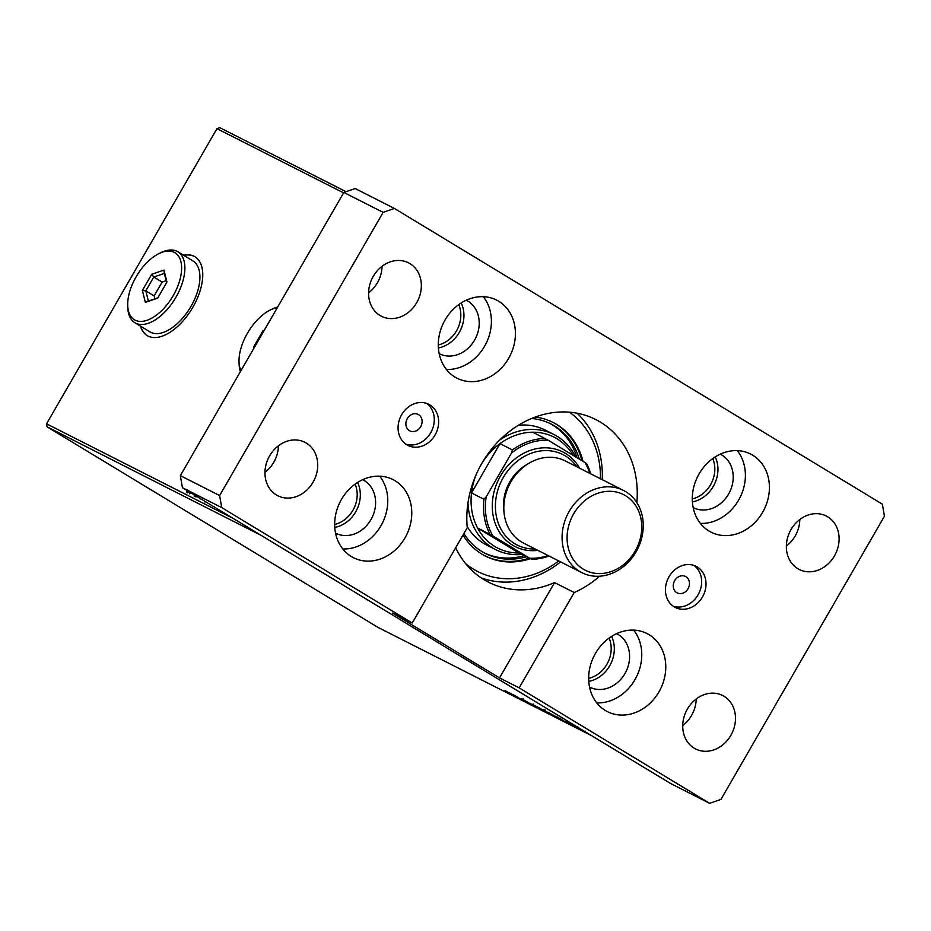<?xml version="1.0" encoding="UTF-8"?>
<svg xmlns="http://www.w3.org/2000/svg" width="931" height="931" viewBox="0 0 931 931"><rect width="100%" height="100%" fill="white"/><g stroke="black" fill="none" stroke-linecap="round" stroke-linejoin="round"><path stroke-width="1.4" d="M611.574 636.397A29.955 25.381 -63.1 0 1 609.665 665.84A29.955 25.381 -63.1 0 1 588.776 681.364A29.955 25.381 116.9 0 0 609.665 665.84A29.955 25.381 116.9 0 0 611.574 636.397M588.671 678.385A27.651 23.426 116.9 0 0 606.907 664.28A27.651 23.426 116.9 0 0 609.107 638.072M357.574 482.456A29.955 25.381 -63.1 0 1 355.665 511.899A29.955 25.381 -63.1 0 1 334.776 527.412A29.955 25.381 116.9 0 0 355.665 511.899A29.955 25.381 116.9 0 0 357.574 482.456M334.671 524.444A27.651 23.426 116.9 0 0 352.896 510.328A27.651 23.426 116.9 0 0 355.107 484.132M461.194 302.971A29.955 25.381 -63.1 0 1 459.286 332.414A29.955 25.381 -63.1 0 1 438.396 347.926A29.955 25.381 116.9 0 0 459.286 332.414A29.955 25.381 116.9 0 0 461.194 302.971M438.292 344.947A27.651 23.426 116.9 0 0 456.527 330.842A27.651 23.426 116.9 0 0 458.739 304.635M715.194 456.912A29.955 25.381 -63.1 0 1 713.297 486.354A29.955 25.381 -63.1 0 1 692.408 501.879A29.955 25.381 116.9 0 0 713.297 486.354A29.955 25.381 116.9 0 0 715.194 456.912M692.292 498.9A27.651 23.426 116.9 0 0 710.528 484.795A27.651 23.426 116.9 0 0 712.739 458.587M140.441 326.106A46.085 24.415 -58.8 0 0 147.156 335.567A46.085 24.415 -58.8 0 0 192.868 307.218A46.085 24.415 -58.8 0 0 194.928 256.747A46.085 24.415 -58.8 0 0 183.43 255.175M195.091 256.851A46.085 24.415 -58.8 0 0 183.768 255.373M343.597 192.868L216.958 128.664L219.786 127.675L346.029 191.681M196.918 496.456L195.882 496.945L196.36 496.118M200.584 498.667L200.153 499.109L200.27 498.481M189.354 491.871L187.131 492.976L186.875 490.369M187.527 489.706L187.678 491.137L188.597 491.405M47.074 426.829L377.939 627.354L591.837 735.804L260.959 535.267L47.074 426.829L46.55 423.814L216.958 128.664M46.55 423.814L233.274 518.486M195.079 495.339L194.707 496.351L194.067 496.025L194.463 494.955M191.274 493.023L189.703 493.814L190.669 492.662M205.786 501.832L204.68 501.867L204.203 500.866M572.588 725.074L579.291 729.276L570.156 723.794L572.984 725.342L572.902 724.26M565.932 721.641L574.671 726.948L565.641 721.513M573.566 726.285L572.926 725.773M561.882 720.21L548.301 712.401L562.766 720.838M548.638 713.74L536.943 706.641L548.056 713.111M538.351 708.526L524.211 700.193L538.362 708.514M525.037 701.765L512.748 694.386L525.037 701.765M514.994 696.586L505.009 690.465L516.205 697.319L512.806 695.376L515.169 696.667L515.634 695.864M509.024 692.489L523.269 700.88L509.024 692.489M533.859 706.152L521.546 698.82L534.208 706.42M532.567 705.5L531.648 704.837M522.78 699.484L523.455 700.042M535.79 706.652L544.833 711.831L535.79 706.652M531.834 704.08L532.485 704.36M545.531 712.134L544.926 711.668M547.149 712.401L556.191 717.592L547.172 712.366M543.192 709.841L543.855 710.12M556.889 717.894L556.284 717.429M556.238 716.428L570.482 724.807L556.238 716.428M140.779 326.315A46.085 24.415 -58.8 0 0 147.319 335.66M516.647 697.028L511.899 694.223L516.67 696.993M541.039 709.247L533.195 704.883L533.661 704.08M533.754 705.035L543.611 711.098L544.623 710.539M543.611 711.098L541.016 709.294M539.34 707.979L542.773 710.097L539.375 707.909M542.133 709.515L542.773 710.097M552.409 715.008L544.554 710.644L545.019 709.841M545.112 710.795L554.969 716.858L555.993 716.3M554.969 716.858L552.374 715.055M550.14 713.344L559.391 719.069L561.288 720L561.789 719.209M552.525 714.624L550.093 713.425M558.437 718.08L552.49 714.682M561.288 720L558.402 718.127M563.849 720.955L559.1 718.162L563.872 720.92M582.713 730.532L577.36 727.565L577.825 726.774M577.744 727.658L584.459 731.813L585.296 731.172M584.459 731.813L582.69 730.579M187.119 492.965L186.607 490.625M189.272 491.812L187.946 491.533M205.064 501.995L204.878 501.274M600.46 478.767A92.169 78.099 116.9 0 0 569.423 412.177M577.08 413.213A96.777 81.998 -63.1 0 1 602.276 479.674M467.129 526.411A64.518 54.673 116.9 0 0 486.855 545.17L495.583 549.593A64.518 54.673 -63.1 0 1 467.979 502.81M484.306 552.898A72.583 61.504 116.9 0 0 524.188 555.679M526.376 556.785A72.583 61.504 -63.1 0 1 485.388 553.468A72.583 61.504 -63.1 0 1 463.894 533.521M462.998 535.069A74.887 63.459 116.9 0 0 485.435 556.075A74.887 63.459 116.9 0 0 530.216 558.74M484.9 555.795A74.887 63.459 116.9 0 0 529.122 558.181M560.59 561.882A96.777 81.998 -63.1 0 1 481.234 577.895M465.849 563.86A92.169 78.099 116.9 0 0 558.786 560.962M583.015 461.345A74.887 63.459 116.9 0 0 553.165 422.488A74.887 63.459 116.9 0 0 535.302 417.041M581.898 460.659A74.887 63.459 116.9 0 0 552.618 422.22M531.601 418.485A72.583 61.504 -63.1 0 1 551.036 423.989A72.583 61.504 -63.1 0 1 579.257 459.064M576.999 457.691A72.583 61.504 116.9 0 0 549.93 423.454M499.889 439.886A64.518 54.673 -63.1 0 1 553.933 434.509L545.205 430.075A64.518 54.673 116.9 0 0 518.416 425.258M476.474 473.902A62.214 52.718 116.9 0 0 471.505 492.965A62.214 52.718 116.9 0 0 477.545 527.935A62.214 52.718 116.9 0 0 518.881 552.991L529.692 558.239A60.829 51.542 116.9 0 0 548.115 555.563M521.802 554.469A64.518 54.673 -63.1 0 1 495.583 549.593M573.065 455.306A62.214 52.718 116.9 0 0 532.811 432.205A62.214 52.718 116.9 0 0 499.982 443.622L471.505 492.965L483.945 499.272L486.18 496.863A60.829 51.542 116.9 0 0 492.93 535.965L529.692 558.239M532.811 432.205L548.196 440.235A60.829 51.542 116.9 0 0 511.503 453.001L512.422 449.929L499.982 443.622A62.214 52.718 116.9 0 0 481.583 463.824M553.933 434.509A64.518 54.673 -63.1 0 1 575.579 456.83M492.93 535.965L477.545 527.935L518.881 552.991M511.503 453.001L486.18 496.863M589.788 473.355A60.829 51.542 116.9 0 0 584.959 462.521L548.196 440.235M584.959 462.521L586.588 463.568A62.214 52.718 -63.1 0 1 590.72 473.821M549.034 556.028A62.214 52.718 -63.1 0 1 531.322 559.298M512.422 449.929A62.214 52.718 -63.1 0 1 545.252 438.513M489.985 534.243A62.214 52.718 -63.1 0 1 483.945 499.272M573.671 513.807A42.395 35.925 116.9 0 0 583.237 569.132A42.395 35.925 116.9 0 0 635.175 551.071A42.395 35.925 116.9 0 0 625.609 495.746A42.395 35.925 116.9 0 0 573.671 513.807M636.094 551.804A46.085 39.044 -63.1 0 1 581.84 572.658A46.085 39.044 -63.1 0 1 569.248 511.294A46.085 39.044 -63.1 0 1 623.514 490.451A46.085 39.044 -63.1 0 1 636.094 551.804M576.836 466.78A50.693 42.954 116.9 0 0 503.275 477.51A50.693 42.954 116.9 0 0 535.162 548.987M537.885 550.372A52.997 44.909 -63.1 0 1 497.387 528.529A52.997 44.909 -63.1 0 1 500.506 475.95A52.997 44.909 -63.1 0 1 579.559 468.165M503.915 511.003A41.476 35.145 -63.1 0 1 509.955 481.56A41.476 35.145 -63.1 0 1 527.726 464.034M581.84 572.658L523.559 543.11A46.085 39.044 -63.1 0 1 510.979 481.746A46.085 39.044 -63.1 0 1 565.245 460.903L623.514 490.451M420.672 426.689A9.217 7.809 116.9 0 0 418.159 414.423A9.217 7.809 116.9 0 0 407.301 418.589A9.217 7.809 116.9 0 0 409.826 430.867A9.217 7.809 116.9 0 0 420.672 426.689M688.044 588.741A9.217 7.809 116.9 0 0 685.53 576.475A9.217 7.809 116.9 0 0 674.672 580.641A9.217 7.809 116.9 0 0 677.198 592.907A9.217 7.809 116.9 0 0 688.044 588.741M702.44 597.027A23.042 19.528 116.9 0 0 696.144 566.351A23.042 19.528 116.9 0 0 669.017 576.778A23.042 19.528 116.9 0 0 675.301 607.454A23.042 19.528 116.9 0 0 702.44 597.027M673.206 606.186A23.042 19.528 116.9 0 0 698.075 594.816A23.042 19.528 116.9 0 0 693.874 565.408M435.068 434.986A23.042 19.528 116.9 0 0 428.772 404.31A23.042 19.528 116.9 0 0 401.645 414.726A23.042 19.528 116.9 0 0 407.929 445.402A23.042 19.528 116.9 0 0 435.068 434.986M405.835 444.134A23.042 19.528 116.9 0 0 430.704 432.775A23.042 19.528 116.9 0 0 426.514 403.356M762.605 512.353A43.78 37.1 116.9 0 0 750.654 454.06A43.78 37.1 116.9 0 0 699.1 473.867A43.78 37.1 116.9 0 0 711.063 532.16A43.78 37.1 116.9 0 0 762.605 512.353M700.403 523.408A43.78 37.1 116.9 0 0 738.597 500.18A43.78 37.1 116.9 0 0 737.294 450.639M658.973 691.838A43.78 37.1 116.9 0 0 647.022 633.546A43.78 37.1 116.9 0 0 595.479 653.353A43.78 37.1 116.9 0 0 607.431 711.645A43.78 37.1 116.9 0 0 658.973 691.838M596.771 702.893A43.78 37.1 116.9 0 0 634.965 679.665A43.78 37.1 116.9 0 0 633.674 630.124M404.973 537.897A43.78 37.1 116.9 0 0 393.022 479.605A43.78 37.1 116.9 0 0 341.479 499.412A43.78 37.1 116.9 0 0 353.431 557.692A43.78 37.1 116.9 0 0 404.973 537.897M342.771 548.953A43.78 37.1 116.9 0 0 380.965 525.724A43.78 37.1 116.9 0 0 379.673 476.172M508.605 358.412A43.78 37.1 116.9 0 0 496.654 300.119A43.78 37.1 116.9 0 0 445.099 319.915A43.78 37.1 116.9 0 0 457.051 378.207A43.78 37.1 116.9 0 0 508.605 358.412M446.403 369.467A43.78 37.1 116.9 0 0 484.597 346.239A43.78 37.1 116.9 0 0 483.294 296.686M313.072 482.188A29.955 25.381 116.9 0 0 304.891 442.306A29.955 25.381 116.9 0 0 269.618 455.853A29.955 25.381 116.9 0 0 277.799 495.734A29.955 25.381 116.9 0 0 313.072 482.188M264.963 472.343A29.955 25.381 116.9 0 0 273.784 462.276A29.955 25.381 116.9 0 0 278.439 445.786M416.692 302.703A29.955 25.381 116.9 0 0 408.511 262.821A29.955 25.381 116.9 0 0 373.25 276.367A29.955 25.381 116.9 0 0 381.419 316.249A29.955 25.381 116.9 0 0 416.692 302.703M368.595 292.858A29.955 25.381 116.9 0 0 377.404 282.78A29.955 25.381 116.9 0 0 382.059 266.301M834.455 555.9A29.955 25.381 116.9 0 0 826.286 516.018A29.955 25.381 116.9 0 0 791.013 529.576A29.955 25.381 116.9 0 0 799.194 569.458A29.955 25.381 116.9 0 0 834.455 555.9M786.358 546.055A29.955 25.381 116.9 0 0 795.179 535.988A29.955 25.381 116.9 0 0 799.822 519.498M730.835 735.385A29.955 25.381 116.9 0 0 722.654 695.504A29.955 25.381 116.9 0 0 687.381 709.061A29.955 25.381 116.9 0 0 695.562 748.943A29.955 25.381 116.9 0 0 730.835 735.385M682.737 725.54A29.955 25.381 116.9 0 0 691.547 715.473A29.955 25.381 116.9 0 0 696.202 698.983M636.851 502.635A96.777 81.998 116.9 0 0 595.805 419.567A96.777 81.998 116.9 0 0 481.851 463.347A96.777 81.998 116.9 0 0 467.246 527.726L412.212 623.037L221.706 507.581L182.418 487.669L670.378 783.402L709.655 803.325L720.955 799.392L884.45 516.205L882.367 504.171L394.418 208.439L383.13 212.361L219.635 495.56L221.706 507.581M466.268 300.213A29.955 25.381 -63.1 0 1 466.384 300.271A29.955 25.381 -63.1 0 1 474.566 340.152A29.955 25.381 -63.1 0 1 439.304 353.71A29.955 25.381 -63.1 0 1 439.176 353.64M362.636 479.698A29.955 25.381 -63.1 0 1 362.764 479.756A29.955 25.381 -63.1 0 1 370.945 519.649A29.955 25.381 -63.1 0 1 335.672 533.195A29.955 25.381 -63.1 0 1 335.544 533.137M616.648 633.65A29.955 25.381 -63.1 0 1 616.764 633.708A29.955 25.381 -63.1 0 1 624.945 673.59A29.955 25.381 -63.1 0 1 589.672 687.136A29.955 25.381 -63.1 0 1 589.556 687.078M720.268 454.165A29.955 25.381 -63.1 0 1 720.396 454.223A29.955 25.381 -63.1 0 1 728.566 494.105A29.955 25.381 -63.1 0 1 693.304 507.651A29.955 25.381 -63.1 0 1 693.176 507.593M383.13 212.361L343.842 192.449L180.346 475.636L219.635 495.56M412.212 623.037L392.568 613.087L499.516 677.908L519.161 687.858L709.655 803.325M343.842 192.449L355.13 188.516L394.418 208.439M519.161 687.858L574.194 592.535A96.777 81.998 116.9 0 0 599.552 576.219M182.418 487.669L180.346 475.636M499.516 677.908L554.55 582.585L574.194 592.535M554.55 582.585A96.777 81.998 -63.1 0 1 488.635 582.236A96.777 81.998 -63.1 0 1 455.678 547.742M136.112 276.821A39.172 20.761 -58.8 0 0 127.722 305.659A39.172 20.761 -58.8 0 0 144.549 320.986A39.172 20.761 -58.8 0 0 173.213 295.639A39.172 20.761 -58.8 0 0 180.498 260.214A39.172 20.761 -58.8 0 0 159.422 253.36A39.172 20.761 -58.8 0 0 136.112 276.821M159.422 253.36L161.377 252.429A41.476 21.983 121.2 0 1 177.833 251.777A41.476 21.983 121.2 0 1 175.982 297.198A41.476 21.983 121.2 0 1 134.844 322.708A41.476 21.983 121.2 0 1 127.803 307.812L127.722 305.659M134.844 322.708L149.879 331.832A41.476 21.983 -58.8 0 0 191.018 306.322A41.476 21.983 -58.8 0 0 192.868 260.889L177.833 251.777M166.952 282.046L157.653 298.164L145.352 302.354L142.373 290.414L151.683 274.296L163.972 270.106L166.952 282.046M166.137 280.72L162.134 282.081L154.15 295.895L145.795 290.833L148.355 301.062L157.839 297.827M154.15 295.895L154.895 298.839M162.134 282.081L153.778 277.019L145.795 290.833L142.373 290.414M166.614 282.628L164.31 273.423L153.778 277.019L151.683 274.296M163.972 270.106L164.31 273.423M148.355 301.062L145.352 302.354M277.31 307.684A39.172 20.761 -58.8 0 0 270.735 309.79A39.172 20.761 -58.8 0 0 247.425 333.263A39.172 20.761 -58.8 0 0 239.034 362.101A39.172 20.761 -58.8 0 0 240.931 370.689M240.407 371.597A41.476 21.983 121.2 0 1 239.116 364.254L239.034 362.101M270.735 309.79L272.69 308.871A41.476 21.983 121.2 0 1 277.682 307.044M253.988 348.078L253.686 346.856L262.984 330.738L264.253 330.307M263.566 331.483L262.984 330.738M254.629 346.972L253.686 346.856M532.835 705.617L533.3 704.814M522.535 699.449L523.001 698.646M543.355 710.365L543.82 709.573M549.325 713.937L549.79 713.146M566.886 722.247L567.351 721.444M573.74 726.355L574.194 725.563"/></g></svg>
